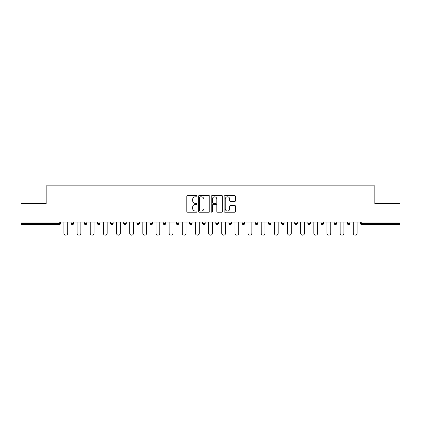<?xml version="1.0" encoding="UTF-8"?>
<svg xmlns="http://www.w3.org/2000/svg" width="421" height="421" viewBox="0 0 421 421"><rect width="100%" height="100%" fill="white"/><g stroke="black" fill="none" stroke-linecap="round" stroke-linejoin="round"><path stroke-width="0.63" d="M197.012 196.228A0.579 0.579 0 0 0 196.433 195.649L187.64 195.649A0.826 0.826 0 0 0 186.808 196.475L186.808 211.374A0.826 0.826 0 0 0 187.64 212.2L196.433 212.2A0.579 0.579 0 0 0 197.012 211.621A0.579 0.579 0 0 0 196.433 211.042L195.291 211.042A2.647 2.647 0 0 1 192.644 208.395L192.644 207.153A2.647 2.647 0 0 1 195.291 204.501L196.433 204.501A0.579 0.579 0 0 0 197.012 203.922A0.579 0.579 0 0 0 196.433 203.343L195.291 203.343A2.647 2.647 0 0 1 192.644 200.696L192.644 199.454A2.647 2.647 0 0 1 195.291 196.807L196.433 196.807A0.579 0.579 0 0 0 197.012 196.228M234.686 201.48A0.826 0.826 0 0 0 235.513 200.654L235.513 196.475A0.826 0.826 0 0 0 234.686 195.649L224.919 195.649A0.826 0.826 0 0 0 224.093 196.475L224.093 211.374A0.826 0.826 0 0 0 224.919 212.2L234.686 212.2A0.826 0.826 0 0 0 235.513 211.374L235.513 206.322A0.826 0.826 0 0 0 234.686 205.495L230.508 205.495A0.826 0.826 0 0 0 229.682 206.322L229.682 208.827A2.216 2.216 0 0 1 227.466 211.042A2.216 2.216 0 0 1 225.251 208.827L225.251 199.022A2.216 2.216 0 0 1 227.466 196.807A2.216 2.216 0 0 1 229.682 199.022L229.682 200.654A0.826 0.826 0 0 0 230.508 201.48L234.686 201.48M21.05 222.009L21.05 203.543L46.173 203.543L46.173 185.84L374.827 185.84L374.827 203.543L399.95 203.543L399.95 222.009L21.05 222.009L21.05 223.356L59.245 223.356L59.245 222.009M209.774 196.475A0.826 0.826 0 0 0 208.948 195.649L199.18 195.649A0.826 0.826 0 0 0 198.354 196.475L198.354 211.374A0.826 0.826 0 0 0 199.18 212.2L208.948 212.2A0.826 0.826 0 0 0 209.774 211.374L209.774 196.475M212.052 195.649L221.82 195.649A0.826 0.826 0 0 1 222.646 196.475L222.646 211.374A0.826 0.826 0 0 1 221.82 212.2L217.636 212.2A0.826 0.826 0 0 1 216.81 211.374L216.81 205.332A0.826 0.826 0 0 0 215.984 204.501L213.21 204.501A0.826 0.826 0 0 0 212.384 205.332L212.384 211.621A0.579 0.579 0 0 1 211.805 212.2A0.579 0.579 0 0 1 211.226 211.621L211.226 196.475A0.826 0.826 0 0 1 212.052 195.649M59.245 224.625A1.263 1.263 0 0 0 60.508 223.356L59.245 223.356L59.245 224.625A1.263 1.263 0 0 0 60.508 223.356L60.508 222.009L60.508 223.356A1.263 1.263 0 0 1 59.245 224.625L21.05 224.625L21.05 223.356M399.95 222.009L399.95 224.625L361.755 224.625A1.263 1.263 0 0 1 360.492 223.356L360.492 222.009M71.133 222.009L71.133 223.356L71.133 222.009M72.396 224.625A1.263 1.263 0 0 1 71.133 223.356A1.263 1.263 0 0 0 72.396 224.625A1.263 1.263 0 0 0 73.659 223.356L73.659 222.009L73.659 223.356A1.263 1.263 0 0 1 72.396 224.625A1.263 1.263 0 0 1 71.133 223.356L73.659 223.356A1.263 1.263 0 0 1 72.396 224.625M84.284 222.009L84.284 223.356L84.284 222.009M86.815 222.009L86.815 223.356L86.815 222.009M97.435 222.009L97.435 223.356L97.435 222.009M99.966 222.009L99.966 223.356L99.966 222.009M110.591 222.009L110.591 223.356L110.591 222.009M113.117 222.009L113.117 223.356L113.117 222.009M123.742 223.356A1.263 1.263 0 0 0 125.005 224.625A1.263 1.263 0 0 0 126.274 223.356A1.263 1.263 0 0 1 125.005 224.625A1.263 1.263 0 0 0 126.274 223.356L126.274 222.009L126.274 223.356L123.742 223.356A1.263 1.263 0 0 0 125.005 224.625A1.263 1.263 0 0 1 123.742 223.356L123.742 222.009M139.425 222.009L139.425 223.356L136.893 223.356A1.263 1.263 0 0 0 138.162 224.625A1.263 1.263 0 0 1 136.893 223.356L136.893 222.009M150.05 222.009L150.05 223.356L150.05 222.009M152.576 222.009L152.576 223.356L152.576 222.009M163.201 222.009L163.201 223.356L163.201 222.009M165.732 222.009L165.732 223.356A1.263 1.263 0 0 1 164.464 224.625A1.263 1.263 0 0 1 163.201 223.356L165.732 223.356A1.263 1.263 0 0 1 164.464 224.625M176.352 222.009L176.352 223.356L176.352 222.009M178.883 222.009L178.883 223.356L178.883 222.009M189.508 223.356A1.263 1.263 0 0 0 190.771 224.625A1.263 1.263 0 0 0 192.034 223.356L192.034 222.009L192.034 223.356L189.508 223.356A1.263 1.263 0 0 0 190.771 224.625A1.263 1.263 0 0 1 189.508 223.356L189.508 222.009M202.659 222.009L202.659 223.356L202.659 222.009M205.19 222.009L205.19 223.356L205.19 222.009M215.81 222.009L215.81 223.356L215.81 222.009M218.341 222.009L218.341 223.356L218.341 222.009M228.966 222.009L228.966 223.356L228.966 222.009M231.492 222.009L231.492 223.356L231.492 222.009M244.648 222.009L244.648 223.356A1.263 1.263 0 0 1 243.38 224.625A1.263 1.263 0 0 1 242.117 223.356L242.117 222.009M257.799 222.009L257.799 223.356A1.263 1.263 0 0 1 256.536 224.625A1.263 1.263 0 0 1 255.268 223.356L255.268 222.009M270.95 222.009L270.95 223.356A1.263 1.263 0 0 1 269.687 224.625A1.263 1.263 0 0 1 268.424 223.356L268.424 222.009M284.107 222.009L284.107 223.356A1.263 1.263 0 0 1 282.838 224.625A1.263 1.263 0 0 1 281.575 223.356L281.575 222.009M295.995 224.625A1.263 1.263 0 0 0 297.258 223.356L297.258 222.009L297.258 223.356A1.263 1.263 0 0 1 295.995 224.625A1.263 1.263 0 0 1 294.726 223.356L294.726 222.009M310.409 222.009L310.409 223.356A1.263 1.263 0 0 1 309.146 224.625A1.263 1.263 0 0 1 307.883 223.356L307.883 222.009M321.034 222.009L321.034 223.356L321.034 222.009M323.565 222.009L323.565 223.356A1.263 1.263 0 0 1 322.297 224.625A1.263 1.263 0 0 1 321.034 223.356L323.565 223.356A1.263 1.263 0 0 1 322.297 224.625M335.453 224.625A1.263 1.263 0 0 0 336.716 223.356L336.716 222.009L336.716 223.356A1.263 1.263 0 0 1 335.453 224.625A1.263 1.263 0 0 1 334.185 223.356L334.185 222.009M347.341 222.009L347.341 223.356L347.341 222.009M349.867 222.009L349.867 223.356A1.263 1.263 0 0 1 348.604 224.625A1.263 1.263 0 0 1 347.341 223.356L349.867 223.356A1.263 1.263 0 0 1 348.604 224.625A1.263 1.263 0 0 0 349.867 223.356M85.547 224.625A1.263 1.263 0 0 1 84.284 223.356A1.263 1.263 0 0 0 85.547 224.625A1.263 1.263 0 0 0 86.815 223.356A1.263 1.263 0 0 1 85.547 224.625A1.263 1.263 0 0 1 84.284 223.356L86.815 223.356A1.263 1.263 0 0 1 85.547 224.625M98.703 224.625A1.263 1.263 0 0 1 97.435 223.356A1.263 1.263 0 0 0 98.703 224.625A1.263 1.263 0 0 0 99.966 223.356A1.263 1.263 0 0 1 98.703 224.625A1.263 1.263 0 0 1 97.435 223.356L99.966 223.356A1.263 1.263 0 0 1 98.703 224.625M111.854 224.625A1.263 1.263 0 0 1 110.591 223.356A1.263 1.263 0 0 0 111.854 224.625A1.263 1.263 0 0 0 113.117 223.356A1.263 1.263 0 0 1 111.854 224.625A1.263 1.263 0 0 1 110.591 223.356L113.117 223.356A1.263 1.263 0 0 1 111.854 224.625M138.162 224.625A1.263 1.263 0 0 0 139.425 223.356A1.263 1.263 0 0 1 138.162 224.625A1.263 1.263 0 0 1 136.893 223.356M151.313 224.625A1.263 1.263 0 0 1 150.05 223.356L152.576 223.356A1.263 1.263 0 0 1 151.313 224.625A1.263 1.263 0 0 0 152.576 223.356A1.263 1.263 0 0 1 151.313 224.625M177.62 224.625A1.263 1.263 0 0 1 176.352 223.356L178.883 223.356A1.263 1.263 0 0 1 177.62 224.625A1.263 1.263 0 0 0 178.883 223.356M203.922 224.625A1.263 1.263 0 0 1 202.659 223.356L205.19 223.356A1.263 1.263 0 0 1 203.922 224.625A1.263 1.263 0 0 0 205.19 223.356M217.078 224.625A1.263 1.263 0 0 1 215.81 223.356L218.341 223.356A1.263 1.263 0 0 1 217.078 224.625A1.263 1.263 0 0 0 218.341 223.356M230.229 224.625A1.263 1.263 0 0 1 228.966 223.356A1.263 1.263 0 0 0 230.229 224.625A1.263 1.263 0 0 0 231.492 223.356A1.263 1.263 0 0 1 230.229 224.625A1.263 1.263 0 0 1 228.966 223.356L231.492 223.356M361.755 222.009L361.755 224.625A1.263 1.263 0 0 1 360.492 223.356L399.95 223.356M200.091 196.807A0.579 0.579 0 0 0 199.512 197.386L199.512 210.463A0.579 0.579 0 0 0 200.091 211.042L201.291 211.042A2.647 2.647 0 0 0 203.943 208.395L203.943 199.454A2.647 2.647 0 0 0 201.291 196.807L200.091 196.807M216.81 199.059A2.216 2.216 0 0 0 214.594 196.849A2.216 2.216 0 0 0 212.384 199.059L212.384 202.517A0.826 0.826 0 0 0 213.21 203.343L215.984 203.343A0.826 0.826 0 0 0 216.81 202.517L216.81 199.059M63.924 233.266L63.924 222.009L63.924 233.266A1.895 1.895 0 0 0 65.818 235.16A1.895 1.895 0 0 0 67.718 233.266L67.718 222.009M77.075 233.266L77.075 222.009L77.075 233.266A1.895 1.895 0 0 0 78.974 235.16A1.895 1.895 0 0 0 80.869 233.266L80.869 222.009M90.231 233.266L90.231 222.009L90.231 233.266A1.895 1.895 0 0 0 92.125 235.16A1.895 1.895 0 0 0 94.02 233.266L94.02 222.009M103.382 233.266L103.382 222.009L103.382 233.266A1.895 1.895 0 0 0 105.276 235.16A1.895 1.895 0 0 0 107.176 233.266L107.176 222.009M116.533 233.266L116.533 222.009L116.533 233.266A1.895 1.895 0 0 0 118.433 235.16A1.895 1.895 0 0 0 120.327 233.266L120.327 222.009M129.689 233.266L129.689 222.009L129.689 233.266A1.895 1.895 0 0 0 131.584 235.16A1.895 1.895 0 0 0 133.478 233.266L133.478 222.009M142.84 233.266L142.84 222.009L142.84 233.266A1.895 1.895 0 0 0 144.735 235.16A1.895 1.895 0 0 0 146.634 233.266L146.634 222.009M155.991 233.266L155.991 222.009L155.991 233.266A1.895 1.895 0 0 0 157.891 235.16A1.895 1.895 0 0 0 159.785 233.266L159.785 222.009M169.147 233.266L169.147 222.009L169.147 233.266A1.895 1.895 0 0 0 171.042 235.16A1.895 1.895 0 0 0 172.936 233.266L172.936 222.009M182.298 233.266L182.298 222.009L182.298 233.266A1.895 1.895 0 0 0 184.193 235.16A1.895 1.895 0 0 0 186.093 233.266L186.093 222.009M195.449 233.266L195.449 222.009L195.449 233.266A1.895 1.895 0 0 0 197.349 235.16A1.895 1.895 0 0 0 199.244 233.266L199.244 222.009M208.605 233.266L208.605 222.009L208.605 233.266A1.895 1.895 0 0 0 210.5 235.16A1.895 1.895 0 0 0 212.395 233.266L212.395 222.009M221.756 233.266L221.756 222.009L221.756 233.266A1.895 1.895 0 0 0 223.651 235.16A1.895 1.895 0 0 0 225.551 233.266L225.551 222.009M234.907 233.266L234.907 222.009L234.907 233.266A1.895 1.895 0 0 0 236.807 235.16A1.895 1.895 0 0 0 238.702 233.266L238.702 222.009M248.064 233.266L248.064 222.009L248.064 233.266A1.895 1.895 0 0 0 249.958 235.16A1.895 1.895 0 0 0 251.853 233.266L251.853 222.009M261.215 233.266L261.215 222.009L261.215 233.266A1.895 1.895 0 0 0 263.109 235.16A1.895 1.895 0 0 0 265.009 233.266L265.009 222.009M274.366 233.266L274.366 222.009L274.366 233.266A1.895 1.895 0 0 0 276.265 235.16A1.895 1.895 0 0 0 278.16 233.266L278.16 222.009M287.522 233.266L287.522 222.009L287.522 233.266A1.895 1.895 0 0 0 289.416 235.16A1.895 1.895 0 0 0 291.311 233.266L291.311 222.009M300.673 233.266L300.673 222.009L300.673 233.266A1.895 1.895 0 0 0 302.567 235.16A1.895 1.895 0 0 0 304.467 233.266L304.467 222.009M313.824 233.266L313.824 222.009L313.824 233.266A1.895 1.895 0 0 0 315.724 235.16A1.895 1.895 0 0 0 317.618 233.266L317.618 222.009M326.98 233.266L326.98 222.009L326.98 233.266A1.895 1.895 0 0 0 328.875 235.16A1.895 1.895 0 0 0 330.769 233.266L330.769 222.009M340.131 233.266L340.131 222.009L340.131 233.266A1.895 1.895 0 0 0 342.026 235.16A1.895 1.895 0 0 0 343.925 233.266L343.925 222.009M353.282 233.266L353.282 222.009L353.282 233.266A1.895 1.895 0 0 0 355.182 235.16A1.895 1.895 0 0 0 357.076 233.266L357.076 222.009M190.771 224.625A1.263 1.263 0 0 0 192.034 223.356M243.38 224.625A1.263 1.263 0 0 0 244.648 223.356L242.117 223.356M256.536 224.625A1.263 1.263 0 0 0 257.799 223.356L255.268 223.356M269.687 224.625A1.263 1.263 0 0 0 270.95 223.356L268.424 223.356M282.838 224.625A1.263 1.263 0 0 0 284.107 223.356L281.575 223.356M297.258 223.356L294.726 223.356M309.146 224.625A1.263 1.263 0 0 0 310.409 223.356L307.883 223.356M336.716 223.356L334.185 223.356M361.755 224.625A1.263 1.263 0 0 1 360.492 223.356"/></g></svg>
